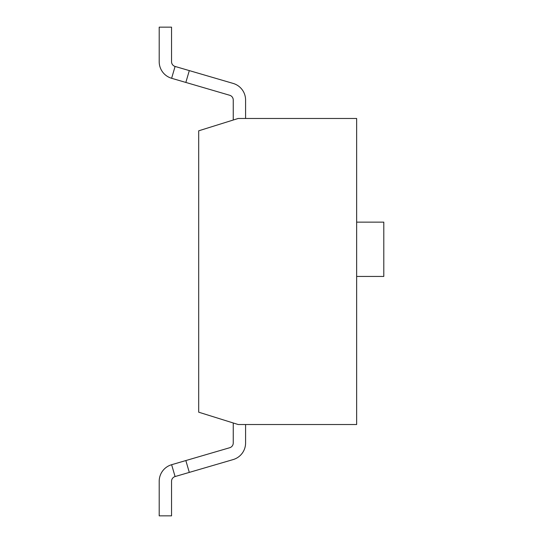 <?xml version="1.0" encoding="UTF-8"?>
<svg xmlns="http://www.w3.org/2000/svg" width="543" height="543" viewBox="0 0 543 543"><rect width="100%" height="100%" fill="white"/><g stroke="black" fill="none" stroke-linecap="round" stroke-linejoin="round"><path stroke-width="0.81" d="M356.649 222.135L383.799 222.135L383.799 276.435L356.649 276.435M245.585 442.993L245.585 424.524L245.585 442.993A17.274 17.274 0 0 1 233.157 459.575L175.09 476.557A4.935 4.935 0 0 0 171.54 481.295L171.54 515.85L159.201 515.85L159.201 481.295A17.274 17.274 0 0 1 171.622 464.713L175.09 476.557A4.935 4.935 0 0 0 171.54 481.295A4.935 4.935 0 0 1 175.09 476.557A4.935 4.935 0 0 0 171.54 481.295A4.935 4.935 0 0 1 175.09 476.557A4.935 4.935 0 0 0 171.54 481.295A4.935 4.935 0 0 1 175.09 476.557A4.935 4.935 0 0 0 171.54 481.295M171.622 464.713L229.696 447.731A4.935 4.935 0 0 0 233.246 442.993L233.246 422.983M185.842 460.559L189.303 472.403M198.69 412.185L238.18 424.524L356.649 424.524L356.649 118.476L238.18 118.476L198.69 130.815L198.69 412.185M229.696 447.731A4.935 4.935 0 0 0 233.246 442.993A4.935 4.935 0 0 1 229.696 447.731A4.935 4.935 0 0 0 233.246 442.993A4.935 4.935 0 0 1 229.696 447.731A4.935 4.935 0 0 0 233.246 442.993A4.935 4.935 0 0 1 229.696 447.731A4.935 4.935 0 0 0 233.246 442.993M159.201 515.85L159.201 481.295M233.157 83.425L189.303 70.597L233.157 83.425L189.303 70.597L233.157 83.425L189.303 70.597L233.157 83.425L189.303 70.597L185.842 82.441L171.622 78.287L175.09 66.443L233.157 83.425A17.274 17.274 0 0 1 245.585 100.007L245.585 118.476M171.622 78.287A17.274 17.274 0 0 1 159.201 61.705L159.201 27.15L171.54 27.15L171.54 61.705A4.935 4.935 0 0 0 175.09 66.443M233.246 120.017L233.246 100.007A4.935 4.935 0 0 0 229.696 95.269L185.842 82.441M233.246 100.007A4.935 4.935 0 0 0 229.696 95.269A4.935 4.935 0 0 1 233.246 100.007M356.649 355.421L356.649 409.721M356.649 145.151L356.649 191.598"/></g></svg>
